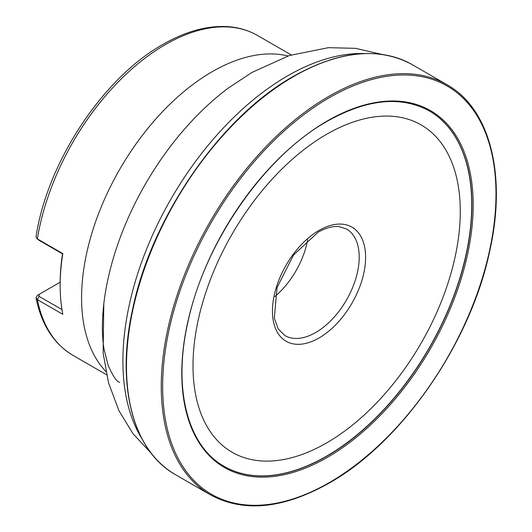 <?xml version="1.0" encoding="UTF-8"?>
<svg xmlns="http://www.w3.org/2000/svg" width="532" height="532" viewBox="0 0 532 532"><rect width="100%" height="100%" fill="white"/><g stroke="black" fill="none" stroke-linecap="round" stroke-linejoin="round"><path stroke-width="0.8" d="M429.324 110.955A205.179 118.463 -60 0 1 460.659 275.396A205.179 118.463 -60 0 1 326.641 456.124A205.179 118.463 -60 0 1 224.145 466.331M326.641 134.283A188.993 109.113 -60 0 1 460.28 211.437A188.993 109.113 -60 0 1 326.641 442.903A188.993 109.113 -60 0 1 193.01 365.75A188.993 109.113 -60 0 1 326.641 134.283M307.642 239.719A61.552 35.538 -60 0 1 274.818 296.57M291.217 54.922L257.601 35.511C248.444 30.258 238.276 27.285 227.104 26.6C206.808 25.543 185.409 31.481 162.905 44.422C102.842 77.918 47.102 162.606 36.01 236.893L37.38 238.915L62.823 253.604A184.651 106.606 120 0 0 60.149 285.498A184.651 106.606 120 0 0 62.823 314.306L37.38 299.616L36.03 297.94L37.38 295.36L39.055 294.396L39.022 296.351L61.985 309.604M62.51 253.857L39.022 240.291L36.828 238.542M60.156 282.213L39.055 294.396M60.149 285.498L60.149 283.569A182.283 105.243 -60 0 1 62.523 253.791L62.823 253.604M257.601 35.511A184.651 106.606 120 0 0 165.272 44.661A184.651 106.606 120 0 0 37.38 238.915L39.022 240.291M319.027 337.98A65.875 38.031 -60 0 1 272.451 311.087A65.875 38.031 -60 0 1 319.027 230.409A65.875 38.031 -60 0 1 365.604 257.302A65.875 38.031 -60 0 1 319.027 337.98M284.919 335.572A61.552 35.538 120 0 0 315.695 332.527A61.552 35.538 120 0 0 355.901 278.289A61.552 35.538 120 0 0 346.465 228.966L339.05 226.619C332.946 225.94 325.95 227.816 318.063 232.251L293.531 255.021L277.032 287.566L274.326 318.216L278.289 329.009L284.919 335.572M142.051 438.94A232.77 134.39 -60 0 1 287.493 75.93A232.77 134.39 -60 0 1 364.546 53.559M151.44 453.53L133.007 433.713L118.895 410.591L108.541 382.814L103.135 353.148L103.8 303.805A208.71 120.498 -60 0 1 228.394 87.999L228.414 87.986M175.513 474.69L175.513 474.69A236.733 136.677 -60 0 1 139.224 284.992A236.733 136.677 -60 0 1 293.877 76.382A236.733 136.677 -60 0 1 412.24 64.658L447.02 84.734A236.733 136.677 -60 0 0 328.656 96.465A236.733 136.677 -60 0 0 174.004 305.075A236.733 136.677 -60 0 0 210.293 494.773L175.513 474.69C132.594 450.797 115.703 384.782 132.681 308.952C151.6 217.003 220.654 117.013 293.405 76.335C339.396 50.527 379.01 46.63 412.24 64.658M329.321 482.591A235.703 136.086 -60 0 1 162.652 386.365A235.703 136.086 -60 0 1 329.321 97.689A235.703 136.086 -60 0 1 495.99 193.914A235.703 136.086 -60 0 1 329.321 482.591M327.486 120.844A206.044 118.962 -60 0 1 473.181 204.966A206.044 118.962 -60 0 1 327.486 457.314A206.044 118.962 -60 0 1 181.791 373.198A206.044 118.962 -60 0 1 327.486 120.844M326.821 456.223A205.179 118.463 -60 0 1 224.231 466.384L224.231 466.384C187.656 446.115 172.893 389.238 187.636 323.409C204.062 243.496 264.198 156.468 327.293 121.216C367.087 98.959 401.128 95.56 429.41 111.002L429.41 111.002A205.179 118.463 -60 0 1 460.858 275.416A205.179 118.463 -60 0 1 326.821 456.223M105.868 371.429A184.651 106.606 -60 0 1 96.059 220.494A184.651 106.606 -60 0 1 212.148 71.72A184.651 106.606 -60 0 1 287.992 55.973M39.022 296.351L37.38 299.616A184.651 106.606 120 0 0 72.951 355.343C53.772 343.858 41.469 324.726 36.03 297.94M381.883 54.397L355.509 48.332L328.444 47.674L289.342 55.528L251.982 72.412L228.394 87.999M210.293 494.773C243.523 512.795 283.137 508.905 329.128 483.096C401.447 442.637 470.162 343.592 489.507 252.048C507.043 175.58 490.251 108.787 447.02 84.734M106.566 374.747L72.951 355.343M103.8 303.805C101.845 321.501 101.918 336.576 104.026 349.039L108.049 365.138C112.917 376.197 116.84 381.949 119.82 382.402"/></g></svg>
